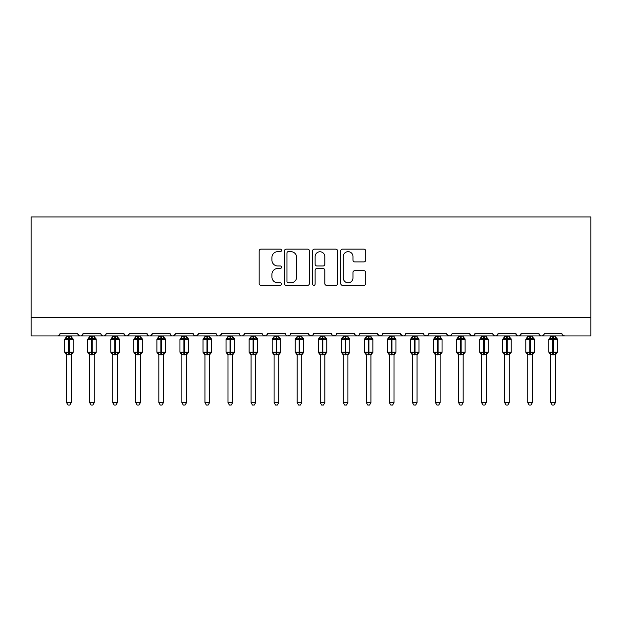 <?xml version="1.0" encoding="UTF-8"?>
<svg xmlns="http://www.w3.org/2000/svg" width="622" height="622" viewBox="0 0 622 622"><rect width="100%" height="100%" fill="white"/><g stroke="black" fill="none" stroke-linecap="round" stroke-linejoin="round"><path stroke-width="0.93" d="M281.486 250.402A1.267 1.267 0 0 0 280.219 249.134L260.983 249.134A1.812 1.812 0 0 0 259.172 250.946L259.172 283.531A1.812 1.812 0 0 0 260.983 285.342L280.219 285.342A1.267 1.267 0 0 0 281.486 284.075A1.267 1.267 0 0 0 280.219 282.808L277.731 282.808A5.792 5.792 0 0 1 271.938 277.015L271.938 274.302A5.792 5.792 0 0 1 277.731 268.51L280.219 268.51A1.267 1.267 0 0 0 281.486 267.242A1.267 1.267 0 0 0 280.219 265.975L277.731 265.975A5.792 5.792 0 0 1 271.938 260.183L271.938 257.461A5.792 5.792 0 0 1 277.731 251.669L280.219 251.669A1.267 1.267 0 0 0 281.486 250.402M363.909 261.901A1.812 1.812 0 0 0 365.72 260.089L365.72 250.946A1.812 1.812 0 0 0 363.909 249.134L342.551 249.134A1.812 1.812 0 0 0 340.739 250.946L340.739 283.531A1.812 1.812 0 0 0 342.551 285.342L363.909 285.342A1.812 1.812 0 0 0 365.72 283.531L365.72 272.49A1.812 1.812 0 0 0 363.909 270.679L354.765 270.679A1.812 1.812 0 0 0 352.962 272.49L352.962 277.964A4.844 4.844 0 0 1 348.118 282.808A4.844 4.844 0 0 1 343.274 277.964L343.274 256.513A4.844 4.844 0 0 1 348.118 251.669A4.844 4.844 0 0 1 352.962 256.513L352.962 260.089A1.812 1.812 0 0 0 354.765 261.901L363.909 261.901M31.1 317.5L590.9 317.5L590.9 216.977L31.1 216.977L31.1 335.95L57.387 335.95C58.849 335.997 59.774 335.079 60.147 333.182L77.672 333.182L78.683 335.32M309.414 250.946A1.812 1.812 0 0 0 307.602 249.134L286.244 249.134A1.812 1.812 0 0 0 284.433 250.946L284.433 283.531A1.812 1.812 0 0 0 286.244 285.342L307.602 285.342A1.812 1.812 0 0 0 309.414 283.531L309.414 250.946M314.398 249.134L335.756 249.134A1.812 1.812 0 0 1 337.567 250.946L337.567 283.531A1.812 1.812 0 0 1 335.756 285.342L326.612 285.342A1.812 1.812 0 0 1 324.808 283.531L324.808 270.321A1.812 1.812 0 0 0 322.997 268.51L316.932 268.51A1.812 1.812 0 0 0 315.121 270.321L315.121 284.075A1.267 1.267 0 0 1 313.853 285.342A1.267 1.267 0 0 1 312.586 284.075L312.586 250.946A1.812 1.812 0 0 1 314.398 249.134M57.387 335.95C58.849 335.997 59.774 335.079 60.147 333.182A2.768 2.768 0 0 1 57.387 335.95L80.44 335.95C78.971 335.997 78.053 335.079 77.672 333.182A2.768 2.768 0 0 0 80.44 335.95A2.768 2.768 0 0 0 83.208 333.182L100.733 333.182A2.768 2.768 0 0 0 103.493 335.95A2.768 2.768 0 0 0 106.261 333.182L123.786 333.182A2.768 2.768 0 0 0 126.554 335.95A2.768 2.768 0 0 0 129.322 333.182L146.839 333.182A2.768 2.768 0 0 0 149.607 335.95A2.768 2.768 0 0 0 152.374 333.182L169.899 333.182A2.768 2.768 0 0 0 172.667 335.95A2.768 2.768 0 0 0 175.427 333.182L192.952 333.182A2.768 2.768 0 0 0 195.72 335.95A2.768 2.768 0 0 0 198.488 333.182L216.013 333.182A2.768 2.768 0 0 0 218.773 335.95A2.768 2.768 0 0 0 221.541 333.182L239.066 333.182A2.768 2.768 0 0 0 241.834 335.95A2.768 2.768 0 0 0 244.602 333.182L262.119 333.182A2.768 2.768 0 0 0 264.886 335.95A2.768 2.768 0 0 0 267.654 333.182L285.179 333.182A2.768 2.768 0 0 0 287.947 335.95A2.768 2.768 0 0 0 290.707 333.182L308.232 333.182A2.768 2.768 0 0 0 311 335.95A2.768 2.768 0 0 0 313.768 333.182L331.293 333.182A2.768 2.768 0 0 0 334.053 335.95A2.768 2.768 0 0 0 336.821 333.182L354.346 333.182A2.768 2.768 0 0 0 357.114 335.95A2.768 2.768 0 0 0 359.881 333.182L377.398 333.182A2.768 2.768 0 0 0 380.166 335.95A2.768 2.768 0 0 0 382.934 333.182L400.459 333.182A2.768 2.768 0 0 0 403.227 335.95A2.768 2.768 0 0 0 405.987 333.182L423.512 333.182A2.768 2.768 0 0 0 426.28 335.95A2.768 2.768 0 0 0 429.048 333.182L446.573 333.182A2.768 2.768 0 0 0 449.333 335.95A2.768 2.768 0 0 0 452.101 333.182L469.626 333.182A2.768 2.768 0 0 0 472.393 335.95A2.768 2.768 0 0 0 475.161 333.182L492.678 333.182A2.768 2.768 0 0 0 495.446 335.95A2.768 2.768 0 0 0 498.214 333.182L515.739 333.182A2.768 2.768 0 0 0 518.507 335.95A2.768 2.768 0 0 0 521.267 333.182L538.792 333.182A2.768 2.768 0 0 0 541.56 335.95A2.768 2.768 0 0 0 544.328 333.182L561.853 333.182A2.768 2.768 0 0 0 564.613 335.95L562.832 335.297M544.328 333.182L543.815 334.784M82.197 335.32L83.208 333.182C82.827 335.079 81.91 335.997 80.44 335.95L541.56 335.95C540.09 335.997 539.173 335.079 538.792 333.182L539.803 335.32M521.267 333.182L520.256 335.32M520.287 335.297L518.507 335.95C517.038 335.997 516.112 335.079 515.739 333.182L516.75 335.32M498.214 333.182L497.203 335.32M497.227 335.297L495.446 335.95C493.977 335.997 493.059 335.079 492.678 333.182L493.199 334.784M475.161 333.182L474.151 335.32M469.626 333.182L470.636 335.32M446.573 333.182L447.583 335.32M429.048 333.182L428.037 335.32M400.755 334.434L403.227 335.95C404.689 335.997 405.614 335.079 405.987 333.182L404.976 335.32M382.934 333.182L381.924 335.32M377.398 333.182L378.409 335.32M354.346 333.182L355.356 335.32M336.821 333.182L335.81 335.32M331.293 333.182L332.303 335.32M313.768 333.182L312.757 335.32M308.232 333.182L309.243 335.32M289.728 335.297L287.947 335.95C286.478 335.997 285.552 335.079 285.179 333.182L286.19 335.32M263.106 335.297L264.886 335.95C266.356 335.997 267.281 335.079 267.654 333.182L266.644 335.32M239.066 333.182C239.439 335.079 240.364 335.997 241.834 335.95C243.303 335.997 244.221 335.079 244.602 333.182L243.591 335.32M216.013 333.182C216.386 335.079 217.311 335.997 218.773 335.95C220.242 335.997 221.168 335.079 221.541 333.182L220.53 335.32M193.94 335.297L195.72 335.95C197.19 335.997 198.107 335.079 198.488 333.182L197.477 335.32M192.952 333.182L193.963 335.32M170.91 335.32L169.899 333.182C170.272 335.079 171.198 335.997 172.667 335.95C174.129 335.997 175.054 335.079 175.427 333.182L174.417 335.32M147.849 335.32L146.839 333.182C147.22 335.079 148.137 335.997 149.607 335.95C151.076 335.997 152.001 335.079 152.374 333.182L151.364 335.32M129.018 334.434L126.554 335.95C125.084 335.997 124.159 335.079 123.786 333.182L124.797 335.32M590.9 317.5L590.9 335.95L541.56 335.95L543.34 335.297M100.733 333.182C101.106 335.079 102.031 335.997 103.493 335.95C104.962 335.997 105.888 335.079 106.261 333.182M308.535 334.434L311 335.95L312.78 335.297M332.272 335.297L334.053 335.95L335.841 335.297M355.333 335.297L357.114 335.95C358.583 335.997 359.5 335.079 359.881 333.182M377.702 334.434L380.166 335.95L381.947 335.297M424.499 335.297L426.28 335.95L428.06 335.297M447.552 335.297L449.333 335.95L451.121 335.297M469.921 334.434L472.393 335.95L474.858 334.434M288.235 251.669A1.267 1.267 0 0 0 286.967 252.936L286.967 281.541A1.267 1.267 0 0 0 288.235 282.808L290.855 282.808A5.792 5.792 0 0 0 296.655 277.015L296.655 257.461A5.792 5.792 0 0 0 290.855 251.669L288.235 251.669M324.808 256.606A4.844 4.844 0 0 0 319.965 251.762A4.844 4.844 0 0 0 315.121 256.606L315.121 264.163A1.812 1.812 0 0 0 316.932 265.975L322.997 265.975A1.812 1.812 0 0 0 324.808 264.163L324.808 256.606M66.608 402.628L71.219 402.628L69.835 405.023L67.992 405.023L66.608 402.628L66.608 354.688A2.029 1.936 180 0 0 65.543 353.001L65.94 352.402L68.638 353.055L68.638 352.223L69.19 352.223L69.19 338.485L71.888 339.13L72.549 338.446A0.925 0.925 0 0 1 73.155 339.317L64.672 339.317L64.672 352.223L68.638 352.223L68.638 338.485L65.94 339.13L65.543 338.539A2.029 1.936 -0 0 0 66.608 336.836L71.219 336.93L71.219 335.95M71.219 402.628L71.219 354.602L68.638 354.874L68.638 353.055L69.19 353.055L69.19 352.223L73.155 352.223A0.925 0.925 0 0 1 72.549 353.094L71.219 354.999M71.219 354.703L71.219 354.688A2.029 1.936 180 0 1 72.284 353.001L71.888 352.402L69.19 353.055L69.19 354.874M68.638 354.874L66.608 354.688M66.608 335.95L66.608 336.852M65.94 339.13L66.212 338.345M71.888 339.13L71.219 336.93M71.219 354.602L71.888 352.402M66.608 354.602L65.94 352.402M89.661 402.628L94.272 402.628L92.888 405.023L91.045 405.023L89.661 402.628L89.661 354.688A2.029 1.936 180 0 0 88.596 353.001L88.993 352.402L91.691 353.055L91.691 352.223L92.243 352.223L92.243 338.485L94.941 339.13L95.601 338.446A0.925 0.925 0 0 1 96.208 339.317L87.725 339.317L87.725 352.223L91.691 352.223L91.691 338.485L88.993 339.13L88.596 338.539A2.029 1.936 -0 0 0 89.661 336.836L94.272 336.93L94.272 335.95M94.272 402.628L94.272 354.602L91.691 354.874L91.691 353.055L92.243 353.055L92.243 352.223L96.208 352.223A0.925 0.925 0 0 1 95.601 353.094L94.272 354.999M94.272 354.703L94.272 354.688A2.029 1.936 180 0 1 95.337 353.001L94.941 352.402L92.243 353.055L92.243 354.874M91.691 354.874L89.661 354.688M89.661 335.95L89.661 336.852M88.993 339.13L89.265 338.345M94.941 339.13L94.272 336.93M94.272 354.602L94.941 352.402M89.661 354.602L88.993 352.402M112.722 402.628L117.333 402.628L115.949 405.023L114.106 405.023L112.722 402.628L112.722 354.688A2.029 1.936 180 0 0 111.649 353.001L112.046 352.402L114.743 353.055L114.743 352.223L115.303 352.223L115.303 338.485L118.001 339.13L118.662 338.446A0.925 0.925 0 0 1 119.269 339.317L110.778 339.317L110.778 352.223L114.743 352.223L114.743 338.485L112.046 339.13L111.649 338.539A2.029 1.936 -0 0 0 112.722 336.836L117.333 336.93L117.333 335.95M117.333 402.628L117.333 354.602L114.743 354.874L114.743 353.055L115.303 353.055L115.303 352.223L119.269 352.223A0.925 0.925 0 0 1 118.662 353.094L117.333 354.999M117.333 354.703L117.333 354.688A2.029 1.936 180 0 1 118.398 353.001L118.001 352.402L115.303 353.055L115.303 354.874M114.743 354.874L112.722 354.688M112.722 335.95L112.722 336.852M112.046 339.13L112.318 338.345M118.001 339.13L117.333 336.93M117.333 354.602L118.001 352.402M112.714 354.602L112.046 352.402M135.775 402.628L140.385 402.628L139.001 405.023L137.159 405.023L135.775 402.628L135.775 354.688A2.029 1.936 180 0 0 134.71 353.001L135.106 352.402L137.804 353.055L137.804 352.223L138.356 352.223L138.356 338.485L141.054 339.13L141.715 338.446A0.925 0.925 0 0 1 142.321 339.317L133.839 339.317L133.839 352.223L137.804 352.223L137.804 338.485L135.106 339.13L134.71 338.539A2.029 1.936 -0 0 0 135.775 336.836L140.385 336.93L140.385 335.95M140.385 402.628L140.385 354.602L137.804 354.874L137.804 353.055L138.356 353.055L138.356 352.223L142.321 352.223A0.925 0.925 0 0 1 141.715 353.094L140.385 354.999M140.385 354.703L140.385 354.688A2.029 1.936 180 0 1 141.451 353.001L141.054 352.402L138.356 353.055L138.356 354.874M137.804 354.874L135.775 354.688M135.775 335.95L135.775 336.852M135.106 339.13L135.378 338.345M141.054 339.13L140.385 336.93M140.385 354.602L141.054 352.402M135.775 354.602L135.106 352.402M158.828 402.628L163.438 402.628L162.054 405.023L160.212 405.023L158.828 402.628L158.828 354.688A2.029 1.936 180 0 0 157.763 353.001L158.159 352.402L160.857 353.055L160.857 352.223L161.409 352.223L161.409 338.485L164.107 339.13L164.776 338.446A0.925 0.925 0 0 1 165.382 339.317L156.892 339.317L156.892 352.223L160.857 352.223L160.857 338.485L158.159 339.13L157.763 338.539A2.029 1.936 -0 0 0 158.828 336.836L163.446 336.93L163.438 335.95M163.438 402.628L163.446 354.602L160.857 354.874L160.857 353.055L161.409 353.055L161.409 352.223L165.382 352.223A0.925 0.925 0 0 1 164.776 353.094L163.438 354.999M163.438 354.703L163.438 354.688A2.029 1.936 180 0 1 164.503 353.001L164.107 352.402L161.409 353.055L161.409 354.874M160.857 354.874L158.828 354.688M158.828 335.95L158.828 336.852M158.159 339.13L158.431 338.345M164.107 339.13L163.446 336.93M163.446 354.602L164.107 352.402M158.828 354.602L158.159 352.402M181.888 402.628L186.499 402.628L185.115 405.023L183.272 405.023L181.888 402.628L181.888 354.688A2.029 1.936 180 0 0 180.823 353.001L181.22 352.402L183.918 353.055L183.918 352.223L184.47 352.223L184.47 338.485L187.168 339.13L187.828 338.446A0.925 0.925 0 0 1 188.435 339.317L179.952 339.317L179.952 352.223L183.918 352.223L183.918 338.485L181.22 339.13L180.823 338.539A2.029 1.936 -0 0 0 181.888 336.836L186.499 336.93L186.499 335.95M186.499 402.628L186.499 354.602L183.918 354.874L183.918 353.055L184.47 353.055L184.47 352.223L188.435 352.223A0.925 0.925 0 0 1 187.828 353.094L186.499 354.999M186.499 354.703L186.499 354.688A2.029 1.936 180 0 1 187.564 353.001L187.168 352.402L184.47 353.055L184.47 354.874M183.918 354.874L181.888 354.688M181.888 335.95L181.888 336.852M181.22 339.13L181.492 338.345M187.168 339.13L186.499 336.93M186.499 354.602L187.168 352.402M181.888 354.602L181.22 352.402M204.941 402.628L209.552 402.628L208.168 405.023L206.325 405.023L204.941 402.628L204.941 354.688A2.029 1.936 180 0 0 203.876 353.001L204.273 352.402L206.97 353.055L206.97 352.223L207.523 352.223L207.523 338.485L210.22 339.13L210.881 338.446A0.925 0.925 0 0 1 211.488 339.317L203.005 339.317L203.005 352.223L206.97 352.223L206.97 338.485L204.273 339.13L203.876 338.539A2.029 1.936 -0 0 0 204.941 336.836L209.552 336.93L209.552 335.95M209.552 402.628L209.552 354.602L206.97 354.874L206.97 353.055L207.523 353.055L207.523 352.223L211.488 352.223A0.925 0.925 0 0 1 210.881 353.094L209.552 354.999M209.552 354.703L209.552 354.688A2.029 1.936 180 0 1 210.617 353.001L210.22 352.402L207.523 353.055L207.523 354.874M206.97 354.874L204.941 354.688M204.941 335.95L204.941 336.852M204.273 339.13L204.545 338.345M210.22 339.13L209.552 336.93M209.552 354.602L210.22 352.402M204.941 354.602L204.273 352.402M228.002 402.628L232.612 402.628L231.228 405.023L229.386 405.023L228.002 402.628L228.002 354.688A2.029 1.936 180 0 0 226.937 353.001L227.325 352.402L230.031 353.055L230.031 352.223L230.583 352.223L230.583 338.485L233.281 339.13L233.942 338.446A0.925 0.925 0 0 1 234.548 339.317L226.058 339.317L226.058 352.223L230.031 352.223L230.031 338.485L227.325 339.13L226.937 338.539A2.029 1.936 -0 0 0 228.002 336.836L232.612 336.93L232.612 335.95M232.612 402.628L232.612 354.602L230.031 354.874L230.031 353.055L230.583 353.055L230.583 352.223L234.548 352.223A0.925 0.925 0 0 1 233.942 353.094L232.612 354.999M232.612 354.703L232.612 354.688A2.029 1.936 180 0 1 233.678 353.001L233.281 352.402L230.583 353.055L230.583 354.874M230.031 354.874L228.002 354.688M228.002 335.95L228.002 336.852M227.325 339.13L227.598 338.345M233.281 339.13L232.612 336.93M232.612 354.602L233.281 352.402M227.994 354.602L227.325 352.402M251.055 402.628L255.665 402.628L254.281 405.023L252.439 405.023L251.055 402.628L251.055 354.688A2.029 1.936 180 0 0 249.99 353.001L250.386 352.402L253.084 353.055L253.084 352.223L253.636 352.223L253.636 338.485L256.334 339.13L256.995 338.446A0.925 0.925 0 0 1 257.601 339.317L249.119 339.317L249.119 352.223L253.084 352.223L253.084 338.485L250.386 339.13L249.99 338.539A2.029 1.936 -0 0 0 251.055 336.836L255.665 336.93L255.665 335.95M255.665 402.628L255.665 354.602L253.084 354.874L253.084 353.055L253.636 353.055L253.636 352.223L257.601 352.223A0.925 0.925 0 0 1 256.995 353.094L255.665 354.999M255.665 354.703L255.665 354.688A2.029 1.936 180 0 1 256.731 353.001L256.334 352.402L253.636 353.055L253.636 354.874M253.084 354.874L251.055 354.688M251.055 335.95L251.055 336.852M250.386 339.13L250.658 338.345M256.334 339.13L255.665 336.93M255.665 354.602L256.334 352.402M251.055 354.602L250.386 352.402M274.108 402.628L278.718 402.628L277.334 405.023L275.492 405.023L274.108 402.628L274.108 354.688A2.029 1.936 180 0 0 273.042 353.001L273.439 352.402L276.137 353.055L276.137 352.223L276.689 352.223L276.689 338.485L279.387 339.13L280.055 338.446A0.925 0.925 0 0 1 280.662 339.317L272.172 339.317L272.172 352.223L276.137 352.223L276.137 338.485L273.439 339.13L273.042 338.539A2.029 1.936 -0 0 0 274.108 336.836L278.726 336.93L278.718 335.95M278.718 402.628L278.726 354.602L276.137 354.874L276.137 353.055L276.689 353.055L276.689 352.223L280.662 352.223A0.925 0.925 0 0 1 280.055 353.094L278.718 354.999M278.718 354.703L278.718 354.688A2.029 1.936 180 0 1 279.783 353.001L279.387 352.402L276.689 353.055L276.689 354.874M276.137 354.874L274.108 354.688M274.108 335.95L274.108 336.852M273.439 339.13L273.711 338.345M279.387 339.13L278.726 336.93M278.726 354.602L279.387 352.402M274.108 354.602L273.439 352.402M297.168 402.628L301.779 402.628L300.395 405.023L298.552 405.023L297.168 402.628L297.168 354.688A2.029 1.936 180 0 0 296.103 353.001L296.5 352.402L299.198 353.055L299.198 352.223L299.75 352.223L299.75 338.485L302.447 339.13L303.108 338.446A0.925 0.925 0 0 1 303.715 339.317L295.232 339.317L295.232 352.223L299.198 352.223L299.198 338.485L296.5 339.13L296.103 338.539A2.029 1.936 -0 0 0 297.168 336.836L301.779 336.93L301.779 335.95M301.779 402.628L301.779 354.602L299.198 354.874L299.198 353.055L299.75 353.055L299.75 352.223L303.715 352.223A0.925 0.925 0 0 1 303.108 353.094L301.779 354.999M301.779 354.703L301.779 354.688A2.029 1.936 180 0 1 302.844 353.001L302.447 352.402L299.75 353.055L299.75 354.874M299.198 354.874L297.168 354.688M297.168 335.95L297.168 336.852M296.5 339.13L296.772 338.345M302.447 339.13L301.779 336.93M301.779 354.602L302.447 352.402M297.168 354.602L296.5 352.402M320.221 402.628L324.832 402.628L323.448 405.023L321.605 405.023L320.221 402.628L320.221 354.688A2.029 1.936 180 0 0 319.156 353.001L319.553 352.402L322.25 353.055L322.25 352.223L322.802 352.223L322.802 338.485L325.5 339.13L326.161 338.446A0.925 0.925 0 0 1 326.768 339.317L318.285 339.317L318.285 352.223L322.25 352.223L322.25 338.485L319.553 339.13L319.156 338.539A2.029 1.936 -0 0 0 320.221 336.836L324.832 336.93L324.832 335.95M324.832 402.628L324.832 354.602L322.25 354.874L322.25 353.055L322.802 353.055L322.802 352.223L326.768 352.223A0.925 0.925 0 0 1 326.161 353.094L324.832 354.999M324.832 354.703L324.832 354.688A2.029 1.936 180 0 1 325.897 353.001L325.5 352.402L322.802 353.055L322.802 354.874M322.25 354.874L320.221 354.688M320.221 335.95L320.221 336.852M319.553 339.13L319.825 338.345M325.5 339.13L324.832 336.93M324.832 354.602L325.5 352.402M320.221 354.602L319.553 352.402M343.282 402.628L347.892 402.628L346.508 405.023L344.666 405.023L343.282 402.628L343.282 354.688A2.029 1.936 180 0 0 342.217 353.001L342.613 352.402L345.311 353.055L345.311 352.223L345.863 352.223L345.863 338.485L348.561 339.13L349.222 338.446A0.925 0.925 0 0 1 349.828 339.317L341.338 339.317L341.338 352.223L345.311 352.223L345.311 338.485L342.613 339.13L342.217 338.539A2.029 1.936 -0 0 0 343.282 336.836L347.892 336.93L347.892 335.95M347.892 402.628L347.892 354.602L345.311 354.874L345.311 353.055L345.863 353.055L345.863 352.223L349.828 352.223A0.925 0.925 0 0 1 349.222 353.094L347.892 354.999M347.892 354.703L347.892 354.688A2.029 1.936 180 0 1 348.958 353.001L348.561 352.402L345.863 353.055L345.863 354.874M345.311 354.874L343.282 354.688M343.282 335.95L343.282 336.852M342.613 339.13L342.877 338.345M348.561 339.13L347.892 336.93M347.892 354.602L348.561 352.402M343.274 354.602L342.613 352.402M366.335 402.628L370.945 402.628L369.561 405.023L367.719 405.023L366.335 402.628L366.335 354.688A2.029 1.936 180 0 0 365.269 353.001L365.666 352.402L368.364 353.055L368.364 352.223L368.916 352.223L368.916 338.485L371.614 339.13L372.275 338.446A0.925 0.925 0 0 1 372.881 339.317L364.399 339.317L364.399 352.223L368.364 352.223L368.364 338.485L365.666 339.13L365.269 338.539A2.029 1.936 -0 0 0 366.335 336.836L370.945 336.93L370.945 335.95M370.945 402.628L370.945 354.602L368.364 354.874L368.364 353.055L368.916 353.055L368.916 352.223L372.881 352.223A0.925 0.925 0 0 1 372.275 353.094L370.945 354.999M370.945 354.703L370.945 354.688A2.029 1.936 180 0 1 372.01 353.001L371.614 352.402L368.916 353.055L368.916 354.874M368.364 354.874L366.335 354.688M366.335 335.95L366.335 336.852M365.666 339.13L365.938 338.345M371.614 339.13L370.945 336.93M370.945 354.602L371.614 352.402M366.335 354.602L365.666 352.402M389.388 402.628L393.998 402.628L392.614 405.023L390.772 405.023L389.388 402.628L389.388 354.688A2.029 1.936 180 0 0 388.322 353.001L388.719 352.402L391.417 353.055L391.417 352.223L391.969 352.223L391.969 338.485L394.675 339.13L395.335 338.446A0.925 0.925 0 0 1 395.942 339.317L387.452 339.317L387.452 352.223L391.417 352.223L391.417 338.485L388.719 339.13L388.322 338.539A2.029 1.936 -0 0 0 389.388 336.836L394.006 336.93L393.998 335.95M393.998 402.628L394.006 354.602L391.417 354.874L391.417 353.055L391.969 353.055L391.969 352.223L395.942 352.223A0.925 0.925 0 0 1 395.335 353.094L393.998 354.999M393.998 354.703L393.998 354.688A2.029 1.936 180 0 1 395.063 353.001L394.675 352.402L391.969 353.055L391.969 354.874M391.417 354.874L389.388 354.688M389.388 335.95L389.388 336.852M388.719 339.13L388.991 338.345M394.675 339.13L394.006 336.93M394.006 354.602L394.675 352.402M389.388 354.602L388.719 352.402M412.448 402.628L417.059 402.628L415.675 405.023L413.832 405.023L412.448 402.628L412.448 354.688A2.029 1.936 180 0 0 411.383 353.001L411.78 352.402L414.477 353.055L414.477 352.223L415.029 352.223L415.029 338.485L417.727 339.13L418.388 338.446A0.925 0.925 0 0 1 418.995 339.317L410.512 339.317L410.512 352.223L414.477 352.223L414.477 338.485L411.78 339.13L411.383 338.539A2.029 1.936 -0 0 0 412.448 336.836L417.059 336.93L417.059 335.95M417.059 402.628L417.059 354.602L414.477 354.874L414.477 353.055L415.029 353.055L415.029 352.223L418.995 352.223A0.925 0.925 0 0 1 418.388 353.094L417.059 354.999M417.059 354.703L417.059 354.688A2.029 1.936 180 0 1 418.124 353.001L417.727 352.402L415.029 353.055L415.029 354.874M414.477 354.874L412.448 354.688M412.448 335.95L412.448 336.852M411.78 339.13L412.052 338.345M417.727 339.13L417.059 336.93M417.059 354.602L417.727 352.402M412.448 354.602L411.78 352.402M435.501 402.628L440.112 402.628L438.728 405.023L436.885 405.023L435.501 402.628L435.501 354.688A2.029 1.936 180 0 0 434.436 353.001L434.832 352.402L437.53 353.055L437.53 352.223L438.082 352.223L438.082 338.485L440.78 339.13L441.449 338.446A0.925 0.925 0 0 1 442.048 339.317L433.565 339.317L433.565 352.223L437.53 352.223L437.53 338.485L434.832 339.13L434.436 338.539A2.029 1.936 -0 0 0 435.501 336.836L440.112 336.93L440.112 335.95M440.112 402.628L440.112 354.602L437.53 354.874L437.53 353.055L438.082 353.055L438.082 352.223L442.048 352.223A0.925 0.925 0 0 1 441.449 353.094L440.112 354.999M440.112 354.703L440.112 354.688A2.029 1.936 180 0 1 441.177 353.001L440.78 352.402L438.082 353.055L438.082 354.874M437.53 354.874L435.501 354.688M435.501 335.95L435.501 336.852M434.832 339.13L435.105 338.345M440.78 339.13L440.112 336.93M440.112 354.602L440.78 352.402M435.501 354.602L434.832 352.402M458.562 402.628L463.172 402.628L461.788 405.023L459.946 405.023L458.562 402.628L458.562 354.688A2.029 1.936 180 0 0 457.497 353.001L457.893 352.402L460.591 353.055L460.591 352.223L461.143 352.223L461.143 338.485L463.841 339.13L464.502 338.446A0.925 0.925 0 0 1 465.108 339.317L456.618 339.317L456.618 352.223L460.591 352.223L460.591 338.485L457.893 339.13L457.497 338.539A2.029 1.936 -0 0 0 458.562 336.836L463.172 336.93L463.172 335.95M463.172 402.628L463.172 354.602L460.591 354.874L460.591 353.055L461.143 353.055L461.143 352.223L465.108 352.223A0.925 0.925 0 0 1 464.502 353.094L463.172 354.999M463.172 354.703L463.172 354.688A2.029 1.936 180 0 1 464.237 353.001L463.841 352.402L461.143 353.055L461.143 354.874M460.591 354.874L458.562 354.688M458.562 335.95L458.562 336.852M457.893 339.13L458.157 338.345M463.841 339.13L463.172 336.93M463.172 354.602L463.841 352.402M458.554 354.602L457.893 352.402M481.615 402.628L486.225 402.628L484.841 405.023L482.999 405.023L481.615 402.628L481.615 354.688A2.029 1.936 180 0 0 480.549 353.001L480.946 352.402L483.644 353.055L483.644 352.223L484.196 352.223L484.196 338.485L486.894 339.13L487.555 338.446A0.925 0.925 0 0 1 488.161 339.317L479.679 339.317L479.679 352.223L483.644 352.223L483.644 338.485L480.946 339.13L480.549 338.539A2.029 1.936 -0 0 0 481.615 336.836L486.225 336.93L486.225 335.95M486.225 402.628L486.225 354.602L483.644 354.874L483.644 353.055L484.196 353.055L484.196 352.223L488.161 352.223A0.925 0.925 0 0 1 487.555 353.094L486.225 354.999M486.225 354.703L486.225 354.688A2.029 1.936 180 0 1 487.29 353.001L486.894 352.402L484.196 353.055L484.196 354.874M483.644 354.874L481.615 354.688M481.615 335.95L481.615 336.852M480.946 339.13L481.218 338.345M486.894 339.13L486.225 336.93M486.225 354.602L486.894 352.402M481.615 354.602L480.946 352.402M504.667 402.628L509.278 402.628L507.894 405.023L506.051 405.023L504.667 402.628L504.667 354.688A2.029 1.936 180 0 0 503.602 353.001L503.999 352.402L506.697 353.055L506.697 352.223L507.257 352.223L507.257 338.485L509.954 339.13L510.615 338.446A0.925 0.925 0 0 1 511.222 339.317L502.731 339.317L502.731 352.223L506.697 352.223L506.697 338.485L503.999 339.13L503.602 338.539A2.029 1.936 -0 0 0 504.667 336.836L509.286 336.93L509.278 335.95M509.278 402.628L509.286 354.602L506.697 354.874L506.697 353.055L507.257 353.055L507.257 352.223L511.222 352.223A0.925 0.925 0 0 1 510.615 353.094L509.278 354.999M509.278 354.703L509.278 354.688A2.029 1.936 180 0 1 510.351 353.001L509.954 352.402L507.257 353.055L507.257 354.874M506.697 354.874L504.667 354.688M504.667 335.95L504.667 336.852M503.999 339.13L504.271 338.345M509.954 339.13L509.286 336.93M509.286 354.602L509.954 352.402M504.667 354.602L503.999 352.402M527.728 402.628L532.339 402.628L530.955 405.023L529.112 405.023L527.728 402.628L527.728 354.688A2.029 1.936 180 0 0 526.663 353.001L527.059 352.402L529.757 353.055L529.757 352.223L530.309 352.223L530.309 338.485L533.007 339.13L533.668 338.446A0.925 0.925 0 0 1 534.275 339.317L525.792 339.317L525.792 352.223L529.757 352.223L529.757 338.485L527.059 339.13L526.663 338.539A2.029 1.936 -0 0 0 527.728 336.836L532.339 336.93L532.339 335.95M532.339 402.628L532.339 354.602L529.757 354.874L529.757 353.055L530.309 353.055L530.309 352.223L534.275 352.223A0.925 0.925 0 0 1 533.668 353.094L532.339 354.999M532.339 354.703L532.339 354.688A2.029 1.936 180 0 1 533.404 353.001L533.007 352.402L530.309 353.055L530.309 354.874M529.757 354.874L527.728 354.688M527.728 335.95L527.728 336.852M527.059 339.13L527.332 338.345M533.007 339.13L532.339 336.93M532.339 354.602L533.007 352.402M527.728 354.602L527.059 352.402M550.781 402.628L555.392 402.628L554.008 405.023L552.165 405.023L550.781 402.628L550.781 354.688A2.029 1.936 180 0 0 549.716 353.001L550.112 352.402L552.81 353.055L552.81 352.223L553.362 352.223L553.362 338.485L556.06 339.13L556.729 338.446A0.925 0.925 0 0 1 557.328 339.317L548.845 339.317L548.845 352.223L552.81 352.223L552.81 338.485L550.112 339.13L549.716 338.539A2.029 1.936 -0 0 0 550.781 336.836L555.392 336.93L555.392 335.95M555.392 402.628L555.392 354.602L552.81 354.874L552.81 353.055L553.362 353.055L553.362 352.223L557.328 352.223A0.925 0.925 0 0 1 556.729 353.094L555.392 354.999M555.392 354.703L555.392 354.688A2.029 1.936 180 0 1 556.457 353.001L556.06 352.402L553.362 353.055L553.362 354.874M552.81 354.874L550.781 354.688M550.781 335.95L550.781 336.852M550.112 339.13L550.384 338.345M556.06 339.13L555.392 336.93M555.392 354.602L556.06 352.402M550.781 354.602L550.112 352.402M69.19 336.657L69.19 338.485L68.638 338.485L68.638 336.657M72.284 338.539A2.029 1.936 -0 0 1 71.219 336.836M92.243 336.657L92.243 338.485L91.691 338.485L91.691 336.657M95.337 338.539A2.029 1.936 -0 0 1 94.272 336.836M115.303 336.657L115.303 338.485L114.743 338.485L114.743 336.657M118.398 338.539A2.029 1.936 -0 0 1 117.333 336.836M138.356 336.657L138.356 338.485L137.804 338.485L137.804 336.657M141.451 338.539A2.029 1.936 -0 0 1 140.385 336.836M161.409 336.657L161.409 338.485L160.857 338.485L160.857 336.657M164.503 338.539A2.029 1.936 -0 0 1 163.438 336.836M184.47 336.657L184.47 338.485L183.918 338.485L183.918 336.657M187.564 338.539A2.029 1.936 -0 0 1 186.499 336.836M207.523 336.657L207.523 338.485L206.97 338.485L206.97 336.657M210.617 338.539A2.029 1.936 -0 0 1 209.552 336.836M230.583 336.657L230.583 338.485L230.031 338.485L230.031 336.657M233.678 338.539A2.029 1.936 -0 0 1 232.612 336.836M253.636 336.657L253.636 338.485L253.084 338.485L253.084 336.657M256.731 338.539A2.029 1.936 -0 0 1 255.665 336.836M276.689 336.657L276.689 338.485L276.137 338.485L276.137 336.657M279.783 338.539A2.029 1.936 -0 0 1 278.718 336.836M299.75 336.657L299.75 338.485L299.198 338.485L299.198 336.657M302.844 338.539A2.029 1.936 -0 0 1 301.779 336.836M322.802 336.657L322.802 338.485L322.25 338.485L322.25 336.657M325.897 338.539A2.029 1.936 -0 0 1 324.832 336.836M345.863 336.657L345.863 338.485L345.311 338.485L345.311 336.657M348.958 338.539A2.029 1.936 -0 0 1 347.892 336.836M368.916 336.657L368.916 338.485L368.364 338.485L368.364 336.657M372.01 338.539A2.029 1.936 -0 0 1 370.945 336.836M391.969 336.657L391.969 338.485L391.417 338.485L391.417 336.657M395.063 338.539A2.029 1.936 -0 0 1 393.998 336.836M415.029 336.657L415.029 338.485L414.477 338.485L414.477 336.657M418.124 338.539A2.029 1.936 -0 0 1 417.059 336.836M438.082 336.657L438.082 338.485L437.53 338.485L437.53 336.657M441.177 338.539A2.029 1.936 -0 0 1 440.112 336.836M461.143 336.657L461.143 338.485L460.591 338.485L460.591 336.657M464.237 338.539A2.029 1.936 -0 0 1 463.172 336.836M484.196 336.657L484.196 338.485L483.644 338.485L483.644 336.657M487.29 338.539A2.029 1.936 -0 0 1 486.225 336.836M507.257 336.657L507.257 338.485L506.697 338.485L506.697 336.657M510.351 338.539A2.029 1.936 -0 0 1 509.278 336.836M530.309 336.657L530.309 338.485L529.757 338.485L529.757 336.657M533.404 338.539A2.029 1.936 -0 0 1 532.339 336.836M553.362 336.657L553.362 338.485L552.81 338.485L552.81 336.657M556.457 338.539A2.029 1.936 -0 0 1 555.392 336.836M73.155 352.223L73.155 339.317M66.608 354.999L64.672 352.223M66.608 336.541L64.672 339.317M72.549 338.446L71.219 336.541M96.208 352.223L96.208 339.317M89.661 354.999L87.725 352.223M89.661 336.541L87.725 339.317M95.601 338.446L94.272 336.541M119.269 352.223L119.269 339.317M112.722 354.999L110.778 352.223M112.722 336.541L110.778 339.317M118.662 338.446L117.333 336.541M142.321 352.223L142.321 339.317M135.775 354.999L133.839 352.223M135.775 336.541L133.839 339.317M141.715 338.446L140.385 336.541M165.382 352.223L165.382 339.317M158.828 354.999L156.892 352.223M158.828 336.541L156.892 339.317M164.776 338.446L163.438 336.541M188.435 352.223L188.435 339.317M181.888 354.999L179.952 352.223M181.888 336.541L179.952 339.317M187.828 338.446L186.499 336.541M211.488 352.223L211.488 339.317M204.941 354.999L203.005 352.223M204.941 336.541L203.005 339.317M210.881 338.446L209.552 336.541M234.548 352.223L234.548 339.317M228.002 354.999L226.058 352.223M228.002 336.541L226.058 339.317M233.942 338.446L232.612 336.541M257.601 352.223L257.601 339.317M251.055 354.999L249.119 352.223M251.055 336.541L249.119 339.317M256.995 338.446L255.665 336.541M280.662 352.223L280.662 339.317M274.108 354.999L272.172 352.223M274.108 336.541L272.172 339.317M280.055 338.446L278.718 336.541M303.715 352.223L303.715 339.317M297.168 354.999L295.232 352.223M297.168 336.541L295.232 339.317M303.108 338.446L301.779 336.541M326.768 352.223L326.768 339.317M320.221 354.999L318.285 352.223M320.221 336.541L318.285 339.317M326.161 338.446L324.832 336.541M349.828 352.223L349.828 339.317M343.282 354.999L341.338 352.223M343.282 336.541L341.338 339.317M349.222 338.446L347.892 336.541M372.881 352.223L372.881 339.317M366.335 354.999L364.399 352.223M366.335 336.541L364.399 339.317M372.275 338.446L370.945 336.541M395.942 352.223L395.942 339.317M389.388 354.999L387.452 352.223M389.388 336.541L387.452 339.317M395.335 338.446L393.998 336.541M418.995 352.223L418.995 339.317M412.448 354.999L410.512 352.223M412.448 336.541L410.512 339.317M418.388 338.446L417.059 336.541M442.048 352.223L442.048 339.317M435.501 354.999L433.565 352.223M435.501 336.541L433.565 339.317M441.449 338.446L440.112 336.541M465.108 352.223L465.108 339.317M458.562 354.999L456.618 352.223M458.562 336.541L456.618 339.317M464.502 338.446L463.172 336.541M488.161 352.223L488.161 339.317M481.615 354.999L479.679 352.223M481.615 336.541L479.679 339.317M487.555 338.446L486.225 336.541M511.222 352.223L511.222 339.317M504.667 354.999L502.731 352.223M504.667 336.541L502.731 339.317M510.615 338.446L509.278 336.541M534.275 352.223L534.275 339.317M527.728 354.999L525.792 352.223M527.728 336.541L525.792 339.317M533.668 338.446L532.339 336.541M557.328 352.223L557.328 339.317M550.781 354.999L548.845 352.223M550.781 336.541L548.845 339.317M556.729 338.446L555.392 336.541"/></g></svg>
